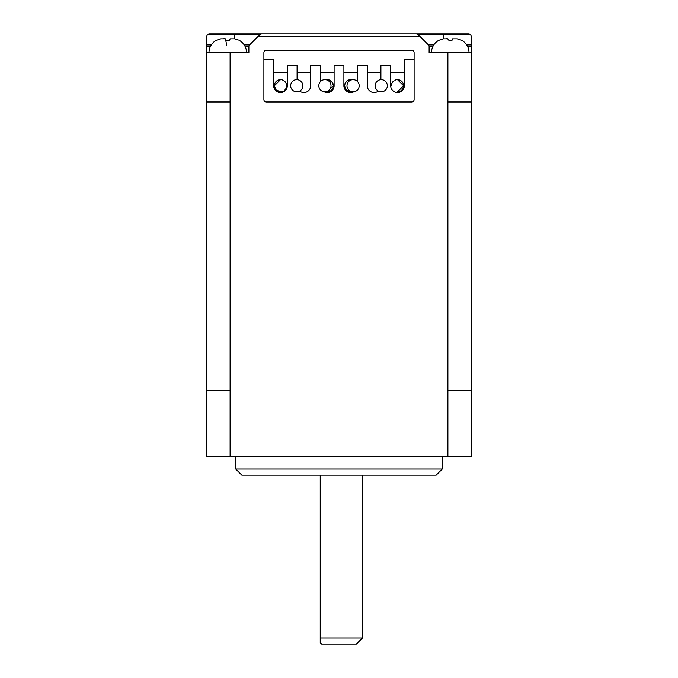 <?xml version="1.0" encoding="UTF-8"?>
<svg xmlns="http://www.w3.org/2000/svg" width="678" height="678" viewBox="0 0 678 678"><rect width="100%" height="100%" fill="white"/><g stroke="black" fill="none" stroke-linecap="round" stroke-linejoin="round"><path stroke-width="1.02" d="M246.529 52.672A14.085 14.085 0 0 0 239.156 40.299L239.156 40.299M238.512 40.061L234.664 38.832L238.512 40.061M208.977 52.672A14.085 14.085 0 0 1 216.35 40.299L220.85 38.832L225.452 38.832L225.698 40.061L226.435 40.333L229.817 40.061L230.054 38.832L234.664 38.832M469.023 52.672A14.085 14.085 0 0 0 461.65 40.299L461.006 40.061L461.642 40.333M457.15 38.832L461.006 40.061L457.15 38.832L452.548 38.832L452.302 40.061L452.548 38.832L452.302 40.061L451.565 40.333L452.302 40.061M448.929 40.333L451.565 40.333L448.929 40.333M431.471 52.672A14.085 14.085 0 0 1 438.844 40.299L443.336 38.832L447.946 38.832L448.183 40.061M442.268 469.023L436.166 475.125L241.834 475.125L235.732 469.023L442.268 469.023L442.268 456.345M362.467 637.998L356.365 644.1L321.635 644.1L320.228 642.693L320.228 637.998L362.467 637.998L362.467 475.125M398.147 91.835A6.102 6.102 0 0 0 403.605 85.767L403.605 85.767A6.102 6.102 0 0 0 394.859 80.267M375.146 85.767A6.102 6.102 0 0 0 381.248 91.869A6.102 6.102 0 0 0 387.35 85.767A6.102 6.102 0 0 0 381.248 79.665A6.102 6.102 0 0 0 375.146 85.767M331.017 85.767A6.102 6.102 0 0 1 324.915 91.869A6.102 6.102 0 0 1 318.813 85.767A6.102 6.102 0 0 1 324.915 79.665A6.102 6.102 0 0 1 331.017 85.767M326.11 91.75A6.102 6.102 0 0 0 333.398 85.767L333.398 85.767A6.102 6.102 0 0 0 326.11 79.784L327.296 79.665L331.788 81.631L333.398 85.767L327.296 91.869L326.11 91.75M359.187 85.767A6.102 6.102 0 0 1 353.085 91.869A6.102 6.102 0 0 1 346.983 85.767A6.102 6.102 0 0 1 353.085 79.665A6.102 6.102 0 0 1 359.187 85.767M344.602 85.767L344.602 85.767A6.102 6.102 0 0 0 351.89 91.75L350.704 91.869L346.212 89.903L344.602 85.767A6.102 6.102 0 0 1 351.89 79.784L347.263 80.724L345.204 83.114L344.602 85.767M302.854 85.767A6.102 6.102 0 0 1 296.752 91.869A6.102 6.102 0 0 1 290.65 85.767A6.102 6.102 0 0 1 296.752 79.665A6.102 6.102 0 0 1 302.854 85.767M284.311 90.53A6.102 6.102 0 0 0 280.497 79.665A6.102 6.102 0 0 0 274.395 85.767L274.395 85.767A6.102 6.102 0 0 0 283.209 91.233M320.228 475.125L320.228 642.456M235.732 469.023L235.732 456.345M258.267 36.248L259.928 34.586L207.324 34.586L208.977 33.9L469.023 33.9L470.676 34.586L418.072 34.586L419.733 36.248L258.267 36.248L249.563 44.951A2.348 2.348 0 0 0 248.877 46.604L245.156 46.604M443.2 38.858L443.2 33.9L381.248 33.9M296.752 33.9L261.581 33.9L259.928 34.586A2.348 2.348 0 0 1 260.064 34.459A2.348 2.348 0 0 0 259.928 34.586M411.758 50.325L266.242 50.325A2.348 2.348 0 0 0 263.895 52.672L263.895 99.615A2.348 2.348 0 0 0 266.242 101.963L411.758 101.963A2.348 2.348 0 0 0 414.105 99.615L414.105 52.672A2.348 2.348 0 0 0 411.758 50.325M273.692 72.393L287.303 72.393M297.091 72.393L310.702 72.393M320.491 72.393L334.101 72.393M343.899 72.393L357.509 72.393M367.298 72.393L380.909 72.393M390.697 72.393L404.308 72.393M432.844 46.604L429.123 46.604L429.123 52.672L471.363 52.672L471.363 46.604L467.642 46.604M447.895 456.345L447.895 390.63L471.363 390.63L471.363 101.963L471.363 456.345L206.637 456.345L206.637 52.672L248.877 52.672L248.877 46.604M429.123 46.604A2.348 2.348 0 0 0 428.437 44.951L419.733 36.248M230.105 52.672L230.105 101.963L206.637 101.963L206.637 390.63L230.105 390.63L230.105 456.345M206.637 52.672L206.637 36.248L207.324 34.586M470.676 34.586L471.363 36.248L471.363 46.604M471.363 52.672L471.363 101.963L447.895 101.963L447.895 52.672M266.242 101.963L411.758 101.963M380.909 79.673L380.909 65.351L390.697 65.351L390.697 85.767A6.805 6.805 0 0 0 397.503 92.572A6.805 6.805 0 0 0 404.308 85.767L404.308 59.715L414.105 59.715M357.509 81.563L357.509 65.351L367.298 65.351L367.298 85.767A6.805 6.805 0 0 0 378.307 91.115M324.203 91.827A6.805 6.805 0 0 0 334.101 85.767L334.101 65.351L343.899 65.351L343.899 85.767A6.805 6.805 0 0 0 353.797 91.827M299.693 91.115A6.805 6.805 0 0 0 310.702 85.767L310.702 65.351L320.491 65.351L320.491 81.563M263.895 59.715L273.692 59.715L273.692 85.767A6.805 6.805 0 0 0 280.497 92.572A6.805 6.805 0 0 0 287.303 85.767L287.303 65.351L297.091 65.351L297.091 79.673M393.443 81.216A6.102 6.102 0 0 0 391.401 85.767M443.336 38.832L438.844 40.333M447.946 38.832L446.412 38.604M418.072 34.586A2.348 2.348 0 0 0 417.936 34.459A2.348 2.348 0 0 1 418.072 34.586L416.419 33.9A2.348 2.348 0 0 1 416.606 33.908A2.348 2.348 0 0 0 416.419 33.9M229.817 40.061L230.054 38.832L229.817 40.061L229.071 40.333L225.698 40.061M226.774 45.638L225.452 38.832L223.918 38.604M220.85 38.832L216.35 40.299M216.994 40.061L216.358 40.333M230.105 101.963L230.105 390.63M447.895 390.63L447.895 101.963M210.358 46.604L206.637 46.604M428.437 44.951L433.776 44.951M466.71 44.951L471.363 44.951M244.224 44.951L249.563 44.951M234.8 38.858L234.8 33.9M206.637 44.951L211.29 44.951M397.503 91.869L403.605 85.767L397.503 79.665M280.497 79.665L274.395 85.767L276.005 89.903L280.497 91.869"/></g></svg>
